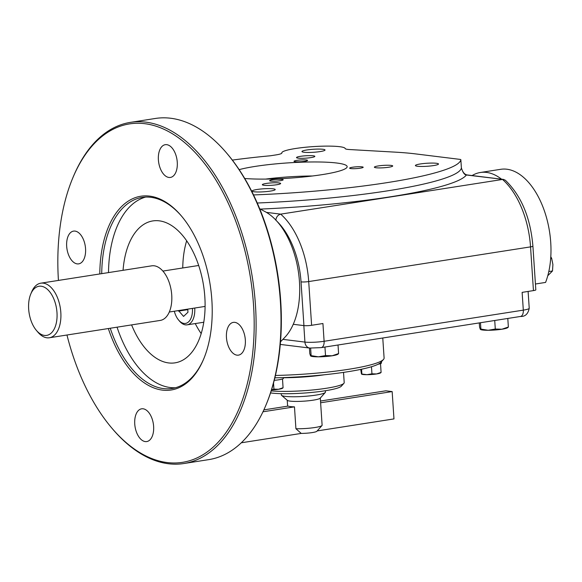 <?xml version="1.0" encoding="UTF-8"?>
<svg xmlns="http://www.w3.org/2000/svg" width="582" height="582" viewBox="0 0 582 582"><rect width="100%" height="100%" fill="white"/><g stroke="black" fill="none" stroke-linecap="round" stroke-linejoin="round"><path stroke-width="0.87" d="M282.67 387.867L278.56 389.278A9.668 1.259 -3.8 0 0 282.466 388.259L282.91 387.976M259.696 208.749L265.13 211.659A69.062 38.587 81.1 0 1 277.127 221.473A69.062 38.587 81.1 0 1 293.255 324.29A69.062 38.587 81.1 0 1 284.794 337.385L280.502 341.816M183.817 463.534L208.712 459.635A172.658 96.466 -98.9 0 0 265.959 405.087L266.418 403.981A171.275 95.695 -98.9 0 0 227.3 153.852L226.529 152.942A172.658 96.466 -98.9 0 0 196.527 127.211A172.658 96.466 -98.9 0 0 155.365 118.466L130.463 122.365A172.658 96.466 81.1 0 1 171.625 131.103A172.658 96.466 81.1 0 1 255.913 313.916A172.658 96.466 81.1 0 1 183.817 463.534A172.658 96.466 81.1 0 1 112.646 429.058L111.875 428.148A171.275 95.695 81.1 0 1 66.966 335.006M265.959 405.087A172.658 96.466 -98.9 0 0 226.529 152.942M58.433 280.422A171.275 95.695 81.1 0 1 72.757 178.019L73.216 176.913A172.658 96.466 81.1 0 1 130.463 122.365M99.798 273.955A98.067 54.795 81.1 0 1 164.233 201.197A98.067 54.795 81.1 0 1 181.278 215.813A98.067 54.795 81.1 0 1 203.671 359.029A98.067 54.795 81.1 0 1 108.332 328.539M72.757 178.019A171.275 95.695 81.1 0 1 170.381 132.572A171.275 95.695 81.1 0 1 249.605 373.418A171.275 95.695 81.1 0 1 111.875 428.148M234.502 354.293A16.572 9.261 -98.9 0 0 238.46 355.136A16.572 9.261 -98.9 0 0 245.044 337.327A16.572 9.261 -98.9 0 0 233.331 322.377A16.572 9.261 -98.9 0 0 226.413 336.745A16.572 9.261 -98.9 0 0 234.502 354.293M166.437 176.593A16.572 9.261 -98.9 0 0 170.388 177.437A16.572 9.261 -98.9 0 0 176.979 159.628A16.572 9.261 -98.9 0 0 165.266 144.685A16.572 9.261 -98.9 0 0 158.348 159.046A16.572 9.261 -98.9 0 0 166.437 176.593M74.729 263.028A16.572 9.261 -98.9 0 0 78.679 263.864A16.572 9.261 -98.9 0 0 85.263 246.062A16.572 9.261 -98.9 0 0 73.558 231.112A16.572 9.261 -98.9 0 0 66.632 245.48A16.572 9.261 -98.9 0 0 74.729 263.028M142.794 440.727A16.572 9.261 -98.9 0 0 146.744 441.563A16.572 9.261 -98.9 0 0 153.335 423.761A16.572 9.261 -98.9 0 0 141.622 408.811A16.572 9.261 -98.9 0 0 134.704 423.179A16.572 9.261 -98.9 0 0 142.794 440.727M101.726 273.649A96.692 54.017 81.1 0 1 142.197 197.422A96.692 54.017 81.1 0 1 165.252 202.31A96.692 54.017 81.1 0 1 181.664 216.271M203.904 358.476A96.692 54.017 81.1 0 1 172.076 388.478A96.692 54.017 81.1 0 1 110.26 328.241M461.381 167.885A5.522 0.72 176.2 0 1 461.388 167.907A5.522 0.72 176.2 0 1 461.388 167.929C462.865 172.556 464.538 174.913 466.393 174.993L503.546 179.431L505.343 180.238C521.276 195.683 530.464 217.646 532.908 246.121A5.522 0.72 176.2 0 1 530.544 246.877A71.826 40.129 -98.9 0 0 502.521 179.452L280.684 214.14C277.898 214.918 276.275 216.948 275.817 220.229M293.255 324.29L303.935 325.614A5.522 0.72 -3.8 0 0 311.61 325.294L308.707 281.564L530.544 246.877L533.447 290.6L522.127 292.368L523.313 310.133L324.109 341.285A13.815 1.804 176.2 0 1 304.924 342.085L282.874 339.364M281.848 153.081L281.841 152.979A31.77 4.147 176.2 0 1 281.819 152.855A31.77 4.147 176.2 0 1 312.92 146.635A31.77 4.147 176.2 0 1 345.206 148.563A13.815 1.804 176.2 0 0 349.586 149.545L395.44 152.157A140.888 18.391 176.2 0 1 415.046 153.837L459.853 159.366A5.522 0.72 176.2 0 1 460.842 159.708A5.522 0.72 176.2 0 1 460.842 159.73A172.658 22.538 176.2 0 1 253.534 194.934M260.343 209.098A178.187 23.258 176.2 0 0 466.393 174.993A5.522 4.525 -83 0 1 467.433 174.978L467.433 174.978C464.698 174.673 462.675 172.316 461.388 167.907L460.842 159.708L461.388 167.929A172.658 22.538 176.2 0 1 257.259 203.009M232.349 160.101A140.888 18.391 176.2 0 1 270.485 155.765L275.933 154.914A13.815 1.804 176.2 0 0 281.848 153.03A13.815 1.804 176.2 0 0 281.841 152.979M547.778 275.708L552.507 270.965L548.804 271.547M552.507 270.965L552.9 264.526L551.671 258.343L550.674 258.495M501.524 179.183A69.062 38.587 -98.9 0 0 480.354 172.498A69.062 38.587 -98.9 0 0 472.111 175.553M535.425 284.009L545.581 282.423A69.062 38.587 -98.9 0 0 542.73 206.421A69.062 38.587 -98.9 0 0 500.724 169.311L480.354 172.498M310.541 355.857L311.123 355.631L310.541 355.857L309.791 353.638L309.42 348.014M310.752 356.046A13.815 1.804 -3.8 0 0 310.883 356.111A13.815 1.804 -3.8 0 0 318.405 356.824L311.123 355.631L310.628 348.145M480.31 329.303L480.892 329.085L480.31 329.303L479.561 327.091L479.284 322.908M480.528 329.492A13.815 1.804 -3.8 0 0 480.652 329.558A13.815 1.804 -3.8 0 0 488.174 330.278L480.892 329.085L480.47 322.726M30.737 294.114L31.661 291.902A27.623 15.438 81.1 0 1 40.82 283.179A27.623 15.438 81.1 0 1 60.819 312.41A27.623 15.438 81.1 0 1 49.354 337.764A27.623 15.438 81.1 0 1 46.902 337.8A27.623 15.438 81.1 0 1 37.968 332.249L36.419 330.423A24.866 13.888 81.1 0 1 30.737 294.114A24.866 13.888 81.1 0 1 45.963 288.185A24.866 13.888 81.1 0 1 56.985 312.57A24.866 13.888 81.1 0 1 50.983 333.297A24.866 13.888 81.1 0 1 36.419 330.423M40.82 283.179L151.735 265.829A27.623 15.438 81.1 0 1 171.734 295.067A27.623 15.438 81.1 0 1 160.276 320.42L49.354 337.764M175.444 387.75A96.692 54.017 81.1 0 1 117.047 327.179M108.514 272.587A96.692 54.017 81.1 0 1 145.624 197.08M123.064 270.317A71.826 40.129 81.1 0 1 152.833 220.92A71.826 40.129 81.1 0 1 169.959 224.557A71.826 40.129 81.1 0 1 205.017 300.61A71.826 40.129 81.1 0 1 175.029 362.848A71.826 40.129 81.1 0 1 131.597 324.902M201.183 333.602A71.826 40.129 81.1 0 1 195.239 323.57M182.755 267.967A71.826 40.129 81.1 0 1 186.662 240.788M343.526 372.393L344.202 382.592A41.438 5.405 176.2 0 1 343.889 383.327A41.438 5.405 176.2 0 1 314.6 389.773A41.438 5.405 176.2 0 1 271.212 390.893M343.889 383.327L341.336 386.193A38.674 5.049 176.2 0 1 312.287 392.377A38.674 5.049 176.2 0 1 271.343 393.032A38.674 5.049 176.2 0 1 270.55 392.923M382.767 338.004L384.098 357.981A82.877 10.818 176.2 0 1 383.473 359.45L380.919 362.317A80.112 10.454 176.2 0 1 274.864 377.827M383.473 359.45A82.877 10.818 176.2 0 1 275.424 375.463M420.364 163.957A11.567 1.513 176.2 0 1 432.251 163.076A11.567 1.513 176.2 0 1 438.493 164A11.567 1.513 176.2 0 1 427.05 166.277A11.567 1.513 176.2 0 1 415.403 165.535A11.567 1.513 176.2 0 1 420.364 163.957M378.315 165.935A9.181 1.2 176.2 0 1 387.75 165.237A9.181 1.2 176.2 0 1 392.704 165.972A9.181 1.2 176.2 0 1 383.618 167.776A9.181 1.2 176.2 0 1 374.379 167.187A9.181 1.2 176.2 0 1 378.315 165.935M272.514 179.743A6.795 0.888 176.2 0 1 279.491 179.234A6.795 0.888 176.2 0 1 283.158 179.773A6.795 0.888 176.2 0 1 276.435 181.111A6.795 0.888 176.2 0 1 269.604 180.675A6.795 0.888 176.2 0 1 272.514 179.743M306.903 149.96A11.567 1.513 176.2 0 1 318.798 149.079A11.567 1.513 176.2 0 1 325.032 150.003A11.567 1.513 176.2 0 1 313.589 152.28A11.567 1.513 176.2 0 1 301.949 151.538A11.567 1.513 176.2 0 1 306.903 149.96M300.45 156.325A9.181 1.2 176.2 0 1 309.886 155.634A9.181 1.2 176.2 0 1 314.84 156.362A9.181 1.2 176.2 0 1 305.761 158.166A9.181 1.2 176.2 0 1 296.514 157.584A9.181 1.2 176.2 0 1 300.45 156.325M352.547 167.23A6.795 0.888 176.2 0 1 359.523 166.714A6.795 0.888 176.2 0 1 363.19 167.26A6.795 0.888 176.2 0 1 356.468 168.591A6.795 0.888 176.2 0 1 349.637 168.162A6.795 0.888 176.2 0 1 352.547 167.23M296.929 160.37A6.795 0.888 176.2 0 1 303.906 159.854A6.795 0.888 176.2 0 1 307.572 160.399A6.795 0.888 176.2 0 1 300.858 161.731A6.795 0.888 176.2 0 1 294.019 161.294A6.795 0.888 176.2 0 1 296.929 160.37M257.099 189.485A11.567 1.513 176.2 0 1 268.986 188.612A11.567 1.513 176.2 0 1 275.228 189.536A11.567 1.513 176.2 0 1 263.784 191.805A11.567 1.513 176.2 0 1 252.137 191.063A11.567 1.513 176.2 0 1 257.099 189.485M266.272 183.454A9.181 1.2 176.2 0 1 275.708 182.755A9.181 1.2 176.2 0 1 280.655 183.49A9.181 1.2 176.2 0 1 271.576 185.294A9.181 1.2 176.2 0 1 262.337 184.705A9.181 1.2 176.2 0 1 266.272 183.454M532.908 246.121L535.818 289.843A5.522 0.72 176.2 0 1 533.447 290.6M528.107 291.437L529.227 308.249C528.1 313.96 525.168 316.703 520.446 316.47L321.242 347.621A6.904 3.856 -98.9 0 0 324.109 341.285L322.93 323.519L311.61 325.294M244.724 178.485A58.702 7.661 -3.8 0 0 309.58 176.331A58.702 7.661 -3.8 0 0 347.163 166.648A58.702 7.661 -3.8 0 0 336.687 163.011A58.702 7.661 -3.8 0 0 239.166 169.638M187.76 309.129L187.964 312.258L183.563 316.412L178.492 310.577M187.79 309.646L178.529 311.094M174.316 311.232A16.674 9.312 -98.9 0 0 178.638 320.085A16.674 9.312 -98.9 0 0 188.335 322.072A16.674 9.312 -98.9 0 0 192.446 308.395M178.638 320.085L179.569 321.184A18.333 10.243 -98.9 0 0 185.498 324.865A18.333 10.243 -98.9 0 0 187.12 324.843A18.333 10.243 -98.9 0 0 194.73 308.038M312.483 175.99A54.352 7.093 -3.8 0 0 265.618 179.096M317.19 430.92L393.97 418.909L392.159 391.584L385.866 390.806L320.507 401.027M262.969 411.787L294.47 406.862L295.918 428.723A16.572 2.161 -3.8 0 0 315.015 427.494A16.572 2.161 -3.8 0 0 321.992 425.529A16.572 2.161 -3.8 0 0 322.115 425.231L320.311 398.052M241.283 442.793L301.243 433.415L295.918 428.723M392.159 391.584L320.624 402.773M294.47 406.862A16.572 2.161 176.2 0 1 288.177 406.083L263.857 409.888M281.259 393.672L281.346 395.003A22.101 2.888 -3.8 0 0 281.564 395.367A22.101 2.888 -3.8 0 0 315.982 395.091A22.101 2.888 -3.8 0 0 325.287 392.464A22.101 2.888 -3.8 0 0 325.454 392.072L325.36 390.74M325.287 392.464L320.173 398.197A16.572 2.161 176.2 0 1 313.203 400.169A16.572 2.161 176.2 0 1 287.384 400.38L281.564 395.367M301.243 433.415A11.051 1.44 -3.8 0 0 316.884 431.262L321.992 425.529M378.118 364.237A11.051 1.44 -3.8 0 0 380.33 363.699A11.051 1.44 -3.8 0 0 380.497 363.641A11.051 1.44 -3.8 0 0 381.465 362.972L381.385 361.793M360.731 369.395L361.458 374L361.866 373.848L361.56 369.221M361.458 374L366.966 374.684L371.949 373.811L371.476 366.733M380.519 363.67L381.094 372.378L376.583 373.95L371.949 373.811M381.094 372.378L380.686 372.538M361.611 374.131A9.668 1.259 -3.8 0 0 361.698 374.182A9.668 1.259 -3.8 0 0 366.966 374.684A9.668 1.259 -3.8 0 0 376.583 373.95A9.668 1.259 -3.8 0 0 380.49 372.931L380.926 372.647M274.238 380.337A11.051 1.44 -3.8 0 0 282.306 379.028A11.051 1.44 -3.8 0 0 282.481 378.969A11.051 1.44 -3.8 0 0 283.449 378.3L283.398 377.602M271.568 389.751L273.933 389.14L273.525 383.051M271.51 389.947A9.668 1.259 -3.8 0 0 278.56 389.278L273.933 389.14M283.078 387.707L282.503 378.998M338.004 353.761L332.14 355.777L325.52 355.58L318.405 356.824A13.815 1.804 -3.8 0 0 332.14 355.777A13.815 1.804 -3.8 0 0 337.72 354.329L338.346 353.921M338.593 353.536L338.026 345.002M325.52 355.58L324.952 347.047M507.78 327.208L501.91 329.23L495.297 329.026L488.174 330.278A13.815 1.804 -3.8 0 0 501.91 329.23A13.815 1.804 -3.8 0 0 507.489 327.775L508.115 327.375M508.362 326.982L507.795 318.449M495.297 329.026L494.729 320.493M551.671 258.343L550.79 256.786M303.935 325.614L301.032 281.884A5.522 0.72 -3.8 0 0 308.707 281.564A71.826 40.129 81.1 0 0 280.684 214.14L266.411 212.379M324.349 374.772A41.438 5.405 176.2 0 1 283.405 377.733M277.127 221.473A66.304 37.044 81.1 0 1 301.032 281.884M303.833 325.6L304.924 342.085A6.904 5.66 -83 0 0 309.74 348.058L321.242 347.621M529.227 308.249A13.815 1.804 176.2 0 1 523.313 310.133A6.904 3.856 -98.9 0 1 520.446 316.47M503.546 179.431L467.433 174.978M203.773 322.239L187.12 324.843M287.624 406.171L287.232 400.249M198.688 265.479L162.895 271.074M205.09 306.416L169.297 312.017M280.284 344.42L309.74 348.058"/></g></svg>
